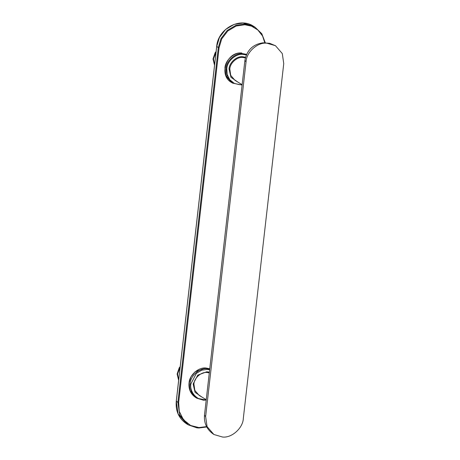 <?xml version="1.0" encoding="UTF-8"?>
<svg xmlns="http://www.w3.org/2000/svg" width="460" height="460" viewBox="0 0 460 460"><rect width="100%" height="100%" fill="white"/><g stroke="black" fill="none" stroke-linecap="round" stroke-linejoin="round"><path stroke-width="0.69" d="M275.483 45.707L269.623 43.297L263.017 42.809C252.914 44.315 246.876 50.186 244.898 60.427L246.054 61.824C246.318 52.141 257.801 41.9 266.932 43.205L275.483 45.707L282.29 53.567L283.745 63.589L243.323 418.381C243.058 428.065 231.575 438.305 222.444 437L213.894 434.493L207.086 426.638L205.631 416.616L204.476 415.219C203.883 423.47 207.023 429.899 213.894 434.493M246.054 61.824L205.631 416.616M180.107 367.488L177.577 373.842L178.698 379.851M180.211 366.574L179.199 367.868L177.111 374.009L178.647 380.276M215.999 52.463L213.469 58.822L214.59 64.831M216.102 51.549L215.09 52.843L213.003 58.989L214.538 65.257M266.932 43.205L267.312 43.223M206.241 399.711L199.094 395.341L194.827 390.419L193.919 384.14C194.08 378.08 201.273 371.668 206.994 372.485L209.306 372.841M209.38 372.169L206.856 371.772L197.771 375.113L193.148 383.991L195.046 392.299L201.974 397.101M206.109 399.631L203.671 399.728C196.414 400.068 189.388 391.356 190.888 383.887L196.362 373.365L201.664 370.219L207.126 369.409L209.656 369.765M209.731 369.092L206.994 368.696C199.617 367.638 190.336 375.912 190.124 383.738L191.297 391.834L196.799 398.187L203.406 400.194L206.201 400.056M195.724 397.526L190.227 391.178L189.048 383.082C189.261 375.256 198.542 366.982 205.919 368.034L209.766 368.759L206.028 368.029L195.172 371.714L190.992 376.797L189.014 383.042C188.519 389.367 190.756 394.197 195.724 397.526L196.799 398.187L206.201 400.079M242.132 84.686L234.985 80.316L230.724 75.394L229.81 69.121C229.977 63.054 237.164 56.643 242.886 57.46L245.364 57.862M245.531 57.224L242.753 56.747C236.756 55.89 229.218 62.612 229.04 68.971L230.937 77.28L237.872 82.081M242 84.605L239.568 84.703L234.347 83.392L229.81 79.781L227.165 74.491L226.78 68.862C226.987 61.335 235.917 53.371 243.018 54.383L246.33 54.953M246.594 54.349L242.886 53.67C235.508 52.618 226.228 60.892 226.015 68.712L227.194 76.814L232.691 83.162L242.092 85.054M224.94 68.057C225.153 60.237 234.433 51.963 241.81 53.015L241.77 53.004C226.556 51.37 218.241 75.417 231.616 82.507L226.119 76.159L224.94 68.057M253.397 26.18C239.614 16.83 217.936 28.859 216.677 46.506L176.255 401.298C175.484 411.183 178.974 418.721 186.72 423.913L178.129 413.994L176.289 401.338L176.651 401.241L176.289 401.338L216.712 46.546L217.074 46.448L216.712 46.546L219.397 37.565L225.595 29.463L234.203 24.357L243.075 23.034L253.397 26.18L255.007 27.163L244.685 24.023L235.819 25.346L227.205 30.452L221.007 38.548L218.322 47.529L219.086 47.679L221.708 38.91L227.757 31.01L236.164 26.024L244.818 24.736L251.568 26.157L257.859 29.998L262.568 36.012L264.948 43.223M216.712 46.546L218.322 47.529L177.899 402.322L178.664 402.471L219.086 47.679M265.27 42.74L261.826 33.804L255.007 27.163L261.786 33.729L265.299 42.74M176.289 401.338L177.899 402.322L179.739 414.978L188.33 424.896L198.651 428.036L206.753 426.972M206.563 426.61L198.921 427.57L190.653 425.488L183.465 419.773L179.273 411.389L178.664 402.471M244.898 60.427L204.476 415.219M231.616 82.507L232.691 83.162M186.72 423.913L188.33 424.896L197.208 427.932L206.764 426.995"/></g></svg>
